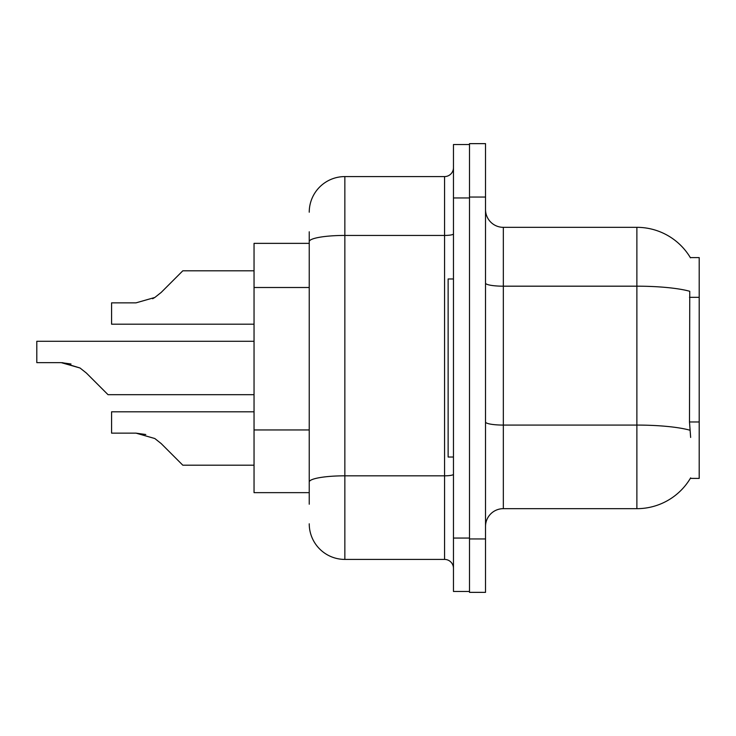 <?xml version="1.0" encoding="UTF-8"?>
<svg xmlns="http://www.w3.org/2000/svg" width="736" height="736" viewBox="0 0 736 736"><rect width="100%" height="100%" fill="white"/><g stroke="black" fill="none" stroke-linecap="round" stroke-linejoin="round"><path stroke-width="1.1" d="M690.644 437.442L689.494 421.976L689.752 291.281A62.321 10.819 180 0 0 636.879 286.184L636.879 227.332A62.321 62.321 0 0 1 690.46 257.821A62.321 62.321 0 0 0 636.879 227.332A62.321 62.321 0 0 1 690.322 257.6L699.2 257.6L699.2 478.4L690.322 478.4L690.644 477.866A62.321 62.321 0 0 1 636.879 508.668L503.332 508.668A17.802 17.802 0 0 0 485.521 526.479M309.24 275.926L309.24 231.785L309.24 243.358L254.04 243.358L254.04 492.642L309.24 492.642M485.521 197.055L469.494 197.055L469.494 143.64L485.521 143.64L485.521 538.945L469.494 538.945L469.494 592.36L485.521 592.36L469.494 592.36M485.521 538.945L485.521 592.36M690.322 257.6A62.321 62.321 0 0 0 636.879 227.332L503.332 227.332A17.802 17.802 0 0 1 485.521 209.521A17.802 17.802 0 0 0 503.332 227.332L503.332 508.668M309.24 504.215L309.24 231.785M453.468 538.053L453.468 591.468L469.494 591.468L469.494 144.532L453.468 144.532L453.468 538.053L469.494 538.053M309.24 212.198A35.613 35.613 0 0 1 344.853 176.585L344.853 559.415L444.572 559.415L444.572 176.585A8.906 8.906 0 0 0 453.468 167.679M344.853 176.585L444.572 176.585M309.24 488.198L309.24 441.526M453.468 568.321A8.906 8.906 0 0 0 444.572 559.415M344.853 559.415A35.613 35.613 0 0 1 309.24 523.802M254.04 411.801L111.587 411.801L111.587 433.145L136.013 433.145L154.808 438.518L161.193 443.578L182.813 465.198L254.04 465.198M145.783 434.516L136.013 433.145L111.587 433.145L136.013 433.145M154.808 438.518L161.193 443.578M254.04 341.292L36.8 341.292L36.8 362.636L61.226 362.636L80.022 368L86.406 373.06L108.026 394.68L254.04 394.68M70.996 363.998L61.226 362.636L36.8 362.636L61.226 362.636L70.996 363.998L61.226 362.636L36.8 362.636L61.226 362.636L70.996 363.998L61.226 362.636M80.022 368L62.56 362.655L80.022 368L62.56 362.655L80.022 368L86.406 373.06M152.628 298.733L154.808 297.482L136.013 302.855L111.587 302.855L111.587 324.199L254.04 324.199M161.193 292.422L154.808 297.482L161.193 292.422L154.808 297.482L161.193 292.422L154.808 297.482L161.193 292.422L154.808 297.482L161.193 292.422L154.808 297.482L161.193 292.422L182.813 270.802L254.04 270.802M453.468 278.972L448.132 278.972L448.132 457.028L453.468 457.028M699.2 421.976L689.494 421.976M699.2 297.326L689.494 297.326M309.24 287.5L254.04 287.5M309.24 429.953L254.04 429.953M636.879 508.668L636.879 286.184L503.332 286.184A17.802 3.091 0 0 1 485.521 283.093M689.945 430.22A62.321 10.819 180 0 0 636.879 425.077L503.332 425.077A17.802 3.091 -0 0 1 485.521 421.986M453.468 474.278A8.906 1.546 0 0 1 444.572 475.824L344.853 475.824A35.613 6.182 180 0 0 309.24 482.006M453.468 197.947L469.494 197.947M309.24 241.62A35.613 6.182 180 0 1 344.853 235.437L444.572 235.437A8.906 1.546 0 0 0 453.468 233.892"/></g></svg>
